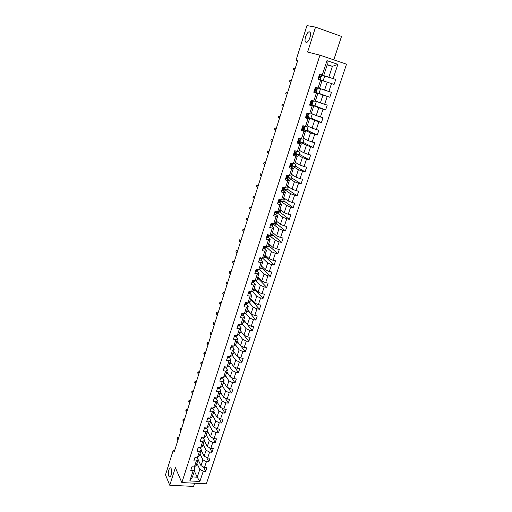 <?xml version="1.0" encoding="UTF-8"?>
<svg xmlns="http://www.w3.org/2000/svg" width="512" height="512" viewBox="0 0 512 512"><rect width="100%" height="100%" fill="white"/><g stroke="black" fill="none" stroke-linecap="round" stroke-linejoin="round"><path stroke-width="0.77" d="M306.099 42.432L305.389 41.805C303.904 39.411 307.258 31.155 309.453 31.846L310.202 32.486C311.686 34.931 308.25 43.226 306.099 42.432M168.826 476.154C167.546 473.414 169.306 466.285 170.822 468.09L171.194 468.678C172.493 471.373 170.72 478.586 169.21 476.774L168.826 476.154M333.798 59.866L341.51 36.422L315.533 27.13L306.95 25.6L296.064 60.166L297.658 60.691M206.355 483.808L346.509 64.186L319.955 55.162L181.856 482.573L206.355 483.808M181.856 482.573L175.36 467.68L169.766 485.248L193.568 486.4L194.618 483.219M327.168 64.902L332.41 66.342L327.264 64.614L323.699 75.514L319.642 74.15L318.003 79.194L320.634 80.045L318.022 88.058L315.392 87.219L313.766 92.211L316.397 93.037L313.805 100.973L311.181 100.16L309.574 105.107L312.198 105.907L309.632 113.76L307.014 112.979L305.421 117.875L308.038 118.65L305.498 126.432L302.88 125.67L301.306 130.522L303.917 131.27L301.402 138.976L298.79 138.246L297.229 143.053L299.84 143.77L297.344 151.405L294.739 150.701L293.197 155.462L295.795 156.16L293.325 163.718L290.726 163.04L289.197 167.75L291.795 168.429L289.344 175.917L286.752 175.258L285.235 179.93L287.827 180.582L285.402 188L282.816 187.366L281.312 191.994L283.898 192.621L281.498 199.974L278.912 199.36L277.421 203.942L280.006 204.55L277.626 211.834L275.046 211.245L273.574 215.789L276.147 216.371L273.792 223.59L271.219 223.021L269.754 227.52L272.326 228.077L269.99 235.232L267.424 234.688L265.978 239.142L268.538 239.68L266.227 246.771L263.667 246.246L262.227 250.662L264.787 251.181L262.496 258.208L259.936 257.702L258.515 262.08L261.069 262.573L258.797 269.536L256.25 269.056L254.835 273.389L257.382 273.869L255.13 280.762L252.589 280.301L251.187 284.602L253.728 285.056L251.501 291.891L248.96 291.45L247.578 295.712L250.112 296.147L247.898 302.925L245.37 302.502L243.994 306.726L246.522 307.136L244.333 313.856L241.805 313.453L240.442 317.638L242.97 318.035L240.794 324.691L238.272 324.307L236.928 328.454L239.443 328.832L237.293 335.43L234.778 335.066L233.44 339.174L235.949 339.533L233.818 346.074L231.309 345.728L229.984 349.805L232.486 350.144L230.374 356.627L227.866 356.301L226.554 360.339L229.056 360.666L226.957 367.091L224.461 366.778L223.155 370.784L225.651 371.091L223.578 377.459L221.082 377.171L219.789 381.139L222.278 381.427L220.218 387.744L217.728 387.469L216.448 391.405L218.938 391.674L216.89 397.939L214.413 397.677L213.139 401.581L215.622 401.837L213.594 408.045L211.117 407.802L209.856 411.674L212.333 411.91L210.323 418.067L207.853 417.843L206.605 421.677L209.075 421.901L207.078 428.006L204.614 427.795L203.379 431.597L205.843 431.802L203.866 437.856L201.402 437.664L200.179 441.434L202.637 441.626L200.678 447.629L198.221 447.45L197.005 451.194L199.456 451.36L197.517 457.318L195.066 457.152L193.856 460.864L196.307 461.018L194.381 466.925L191.936 466.778L190.739 470.458L193.178 470.598L189.805 480.947L199.872 481.466L197.222 477.19L199.808 469.331L196.909 463.334M322.278 75.014L326.963 60.659L337.862 64.346L333.158 78.573L335.744 79.424L324.71 76.038M199.872 481.466L203.27 471.187L205.677 471.322L206.886 467.68L204.48 467.533L206.419 461.67L208.832 461.824L210.048 458.15L207.635 457.99L209.594 452.077L212.013 452.243L213.242 448.538L210.822 448.365L212.794 442.4L215.213 442.586L216.454 438.848L214.035 438.656L216.026 432.646L218.451 432.845L219.699 429.075L217.274 428.87L219.277 422.803L221.709 423.021L222.97 419.219L220.538 419.002L222.56 412.883L224.998 413.12L226.266 409.286L223.827 409.043L225.869 402.88L228.314 403.13L229.594 399.264L227.149 399.008L229.21 392.787L231.654 393.056L232.947 389.158L230.502 388.883L232.576 382.611L235.027 382.893L236.333 378.963L233.875 378.675L235.968 372.346L238.426 372.646L239.744 368.678L237.286 368.371L239.398 361.99L241.856 362.31L243.187 358.31L240.723 357.984L242.848 351.546L245.318 351.885L246.656 347.846L244.186 347.507L246.336 341.011L248.806 341.363L250.157 337.299L247.686 336.941L249.85 330.387L252.333 330.758L253.69 326.656L251.213 326.278L253.395 319.667L255.878 320.058L257.254 315.917L254.771 315.52L256.973 308.851L259.462 309.261L260.851 305.082L258.362 304.666L260.582 297.939L263.078 298.368L264.48 294.157L261.984 293.722L264.224 286.931L266.726 287.379L268.134 283.13L265.638 282.675L267.898 275.827L270.406 276.294L271.827 272.006L269.325 271.526L271.61 264.621L274.118 265.107L275.552 260.781L273.043 260.282L275.347 253.312L277.862 253.824L279.315 249.453L276.794 248.934L279.123 241.901L281.645 242.432L283.104 238.022L280.582 237.485L282.931 230.387L285.459 230.938L286.931 226.49L284.41 225.933L286.778 218.771L289.306 219.341L290.797 214.854L288.262 214.272L290.656 207.046L293.19 207.635L294.694 203.104L292.16 202.502L294.573 195.206L297.114 195.827L298.63 191.251L296.083 190.63L298.522 183.264L301.069 183.904L302.598 179.29L300.051 178.643L302.509 171.206L305.062 171.872L306.605 167.213L304.058 166.541L306.534 159.04L309.094 159.725L310.656 155.021L308.096 154.33L310.598 146.758L313.165 147.469L314.739 142.72L312.173 142.003L314.701 134.355L317.267 135.091L318.861 130.298L316.288 129.555L318.842 121.837L321.414 122.598L323.021 117.76L320.448 116.992L323.021 109.203L325.6 109.984L327.219 105.101L324.64 104.307L327.245 96.442L329.824 97.254L331.462 92.326L328.877 91.501L331.507 83.565L334.093 84.397L335.744 79.424M174.758 450.202L173.286 450.099L174.163 452.07L297.677 60.627L296.064 60.166M320.634 80.045L322.067 80.512L319.462 88.474L318.022 88.058M322.061 80.525L327.2 82.176L324.589 90.106L319.501 88.352M331.507 83.565L327.2 82.176M328.877 91.501L324.589 90.106M313.805 100.973L315.264 101.312L317.843 93.427L313.837 91.987M320.563 88.717L319.014 93.453L313.907 91.776L322.963 95.034L320.384 102.886L315.379 100.966M317.843 93.427L316.397 93.037M327.245 96.442L322.963 95.034M324.64 104.307L320.384 102.886M309.632 113.76L311.104 114.029L313.658 106.214L309.722 104.64M311.718 104.96L318.771 107.776L316.218 115.552L311.29 113.472M313.658 106.214L312.198 105.907M323.021 109.203L318.771 107.776M320.448 116.992L316.218 115.552M305.498 126.432L306.989 126.624L309.517 118.886L305.645 117.178M307.955 117.472L314.624 120.39L312.09 128.096L307.238 125.856M309.517 118.886L308.038 118.65M318.842 121.837L314.624 120.39M316.288 129.555L312.09 128.096M301.402 138.976L302.912 139.098L305.414 131.437L301.606 129.6M303.949 129.754L310.509 132.89L308 140.525L303.232 138.125M305.414 131.437L303.917 131.27M314.701 134.355L310.509 132.89M312.173 142.003L308 140.525M297.344 151.405L298.867 151.456L301.35 143.866L298.413 142.33M299.981 141.92L306.432 145.274L303.949 152.838L299.258 150.278M301.35 143.866L299.84 143.77M310.598 146.758L306.432 145.274M308.096 154.33L303.949 152.838M293.325 163.718L294.867 163.699L297.325 156.179L294.688 154.688M296.045 153.978L302.4 157.542L299.936 165.03L295.315 162.323M297.325 156.179L295.795 156.16M306.534 159.04L302.4 157.542M304.058 166.541L299.936 165.03M289.344 175.917L290.899 175.827L293.338 168.378L290.899 166.899M292.147 165.926L298.4 169.696L295.955 177.114L291.418 174.259M293.338 168.378L291.795 168.429M302.509 171.206L298.4 169.696M300.051 178.643L295.955 177.114M285.402 188L286.976 187.846L289.389 180.461L287.091 178.97M288.288 177.766L294.438 181.734L292.019 189.088L287.552 186.086M289.389 180.461L287.827 180.582M298.522 183.264L294.438 181.734M296.083 190.63L292.019 189.088M281.498 199.974L283.078 199.75L285.472 192.435L283.29 190.918M284.461 189.498L290.515 193.664L288.115 200.947L283.718 197.805M285.472 192.435L283.898 192.621M294.573 195.206L290.515 193.664M292.16 202.502L288.115 200.947M277.626 211.834L279.226 211.546L281.594 204.301L279.494 202.752M280.672 201.12L286.624 205.478L284.25 212.698L279.923 209.414M281.594 204.301L280.006 204.55M290.656 207.046L286.624 205.478M288.262 214.272L284.25 212.698M273.792 223.59L275.405 223.238L277.754 216.058L275.725 214.464M276.915 212.646L282.771 217.19L280.416 224.346L276.16 220.922M277.754 216.058L276.147 216.371M286.778 218.771L282.771 217.19M284.41 225.933L280.416 224.346M269.99 235.232L271.616 234.816L273.946 227.706L271.974 226.067M273.19 224.064L278.95 228.794L276.621 235.885L272.429 232.326M273.946 227.706L272.326 228.077M282.931 230.387L278.95 228.794M280.582 237.485L276.621 235.885M266.227 246.771L267.866 246.298L270.17 239.245L268.25 237.562M269.229 235.072L268.218 235.334L268.051 236.205L269.498 235.379L275.168 240.294L272.858 247.322L268.736 243.629M270.17 239.245L268.538 239.68M279.123 241.901L275.168 240.294M276.794 248.934L272.858 247.322M262.496 258.208L264.147 257.67L266.432 250.682L264.557 248.947L265.805 246.682M265.971 246.72L271.418 251.693L269.126 258.656L265.075 254.835M266.432 250.682L264.787 251.181M275.347 253.312L271.418 251.693M273.043 260.282L269.126 258.656M258.797 269.536L260.461 268.941L262.726 262.016L260.89 260.23M262.669 258.15L267.706 262.989L265.434 269.888L261.44 265.939M262.726 262.016L261.069 262.573M271.61 264.621L267.706 262.989M269.325 271.526L265.434 269.888M255.13 280.762L256.806 280.115L259.053 273.248L257.254 271.411M259.251 269.376L264.019 274.176L261.773 281.018L257.843 276.941M259.053 273.248L257.382 273.869M267.898 275.827L264.019 274.176M265.638 282.675L261.773 281.018M251.501 291.891L253.19 291.181L255.411 284.384L253.651 282.496M255.84 280.486L260.371 285.274L258.138 292.051L254.278 287.853M255.411 284.384L253.728 285.056M264.224 286.931L260.371 285.274M261.984 293.722L258.138 292.051M247.898 302.925L249.6 302.157L251.808 295.418L250.074 293.478M252.442 291.501L256.755 296.269L254.541 302.982L250.739 298.669M251.808 295.418L250.112 296.147M260.582 297.939L256.755 296.269M258.362 304.666L254.541 302.982M244.333 313.856L246.048 313.037L248.23 306.355L246.534 304.365M249.05 302.406L253.165 307.162L250.976 313.824L247.238 309.389M248.23 306.355L246.522 307.136M256.973 308.851L253.165 307.162M254.771 315.52L250.976 313.824M240.794 324.691L242.522 323.814L244.685 317.19L243.021 315.155M245.67 313.216L249.613 317.965L247.437 324.57L243.763 320.019M244.685 317.19L242.97 318.035M253.395 319.667L249.613 317.965M251.213 326.278L247.437 324.57M237.293 335.43L239.027 334.502L241.171 327.936L239.539 325.85M242.31 323.923L246.086 328.678L243.936 335.219L240.32 330.554M241.171 327.936L239.443 328.832M249.85 330.387L246.086 328.678M247.686 336.941L243.936 335.219M233.818 346.074L235.565 345.094L237.69 338.586L236.09 336.454M238.963 334.534L242.598 339.29L240.461 345.779L236.902 340.998M237.69 338.586L235.949 339.533M246.336 341.011L242.598 339.29M244.186 347.507L240.461 345.779M230.374 356.627L232.128 355.597L234.24 349.146L232.666 346.97M235.597 344.992L239.136 349.811L237.018 356.243L233.517 351.36M234.24 349.146L232.486 350.144M242.848 351.546L239.136 349.811M240.723 357.984L237.018 356.243M226.957 367.091L228.723 366.01L230.816 359.616L229.274 357.389M232.224 355.315L235.699 360.243L233.6 366.618L230.157 361.626M230.816 359.616L229.056 360.666M239.398 361.99L235.699 360.243M237.286 368.371L233.6 366.618M223.578 377.459L225.35 376.333L227.424 369.99L225.907 367.725M228.877 365.555L232.294 370.586L230.214 376.909L226.829 371.808M227.424 369.99L225.651 371.091M235.968 372.346L232.294 370.586M233.875 378.675L230.214 376.909M220.218 387.744L222.003 386.566L224.064 380.282L222.573 377.965M225.555 375.706L228.922 380.845L226.861 387.11L223.526 381.907M224.064 380.282L222.278 381.427M232.576 382.611L228.922 380.845M230.502 388.883L226.861 387.11M216.89 397.939L218.688 396.71L220.723 390.477L219.264 388.122M222.266 385.766L225.581 391.008L223.533 397.222L220.256 391.917M220.723 390.477L218.938 391.674M229.21 392.787L225.581 391.008M227.149 399.008L223.533 397.222M213.594 408.045L215.398 406.771L217.421 400.595L215.981 398.195M219.002 395.75L222.259 401.088L220.23 407.251L217.011 401.85M217.421 400.595L215.622 401.837M225.869 402.88L222.259 401.088M223.827 409.043L220.23 407.251M210.323 418.067L212.141 416.749L214.144 410.618L212.73 408.179M215.77 405.645L218.97 411.085L216.96 417.197L213.792 411.693M214.144 410.618L212.333 411.91M222.56 412.883L218.97 411.085M220.538 419.002L216.96 417.197M207.078 428.006L208.902 426.643L210.893 420.563L209.504 418.086M212.557 415.456L215.712 420.998L213.715 427.053L210.598 421.459M210.893 420.563L209.075 421.901M219.277 422.803L215.712 420.998M217.274 428.87L213.715 427.053M203.866 437.856L205.696 436.448L207.667 430.426L206.323 427.936M209.376 425.19L212.474 430.822L210.502 436.832L207.43 431.142M207.667 430.426L205.843 431.802M216.026 432.646L212.474 430.822M214.035 438.656L210.502 436.832M200.678 447.629L202.515 446.176L204.474 440.198L203.219 437.805M206.221 434.842L209.267 440.57L207.309 446.528L204.294 440.742M204.474 440.198L202.637 441.626M212.794 442.4L209.267 440.57M210.822 448.365L207.309 446.528M197.517 457.318L199.366 455.821L201.299 449.894L200.134 447.59M203.091 444.416L206.086 450.24L204.147 456.147L201.178 450.272M201.299 449.894L199.456 451.36M209.594 452.077L206.086 450.24M207.635 457.99L204.147 456.147M194.381 466.925L196.237 465.389L198.157 459.514L197.069 457.286M199.987 453.914L202.938 459.821L201.005 465.683L198.093 459.718M198.157 459.514L196.307 461.018M206.419 461.67L202.938 459.821M204.48 467.533L201.005 465.683M189.805 480.947L192.461 476.934L195.04 469.05L194.022 466.906M194.362 471.123L197.222 477.19L192.461 476.934M195.04 469.05L193.178 470.598M203.27 471.187L199.808 469.331M169.766 485.248L165.491 474.848L173.286 450.099M315.533 27.13L307.61 52.038L319.955 55.162M323.699 75.514L319.603 74.259M321.101 75.155L319.571 74.355L328.838 77.19L332.41 66.342L337.862 64.346M327.264 64.614L326.963 60.659M333.158 78.573L328.838 77.19M205.677 471.322L203.571 467.046M198.509 460.57L197.824 460.525M201.658 451.219L200.883 451.168M208.832 461.824L206.605 457.44M204.838 441.798L203.968 441.728M212.013 452.243L209.651 447.75M208.058 432.294L207.078 432.218M215.213 442.586L212.717 437.978M211.251 422.624L210.214 422.624M218.451 432.845L215.802 428.122M214.451 412.838L213.376 412.954M221.709 423.021L218.899 418.17M217.683 402.976L216.57 403.2M224.998 413.12L222.01 408.141M220.941 393.024L220.794 393.478L219.782 393.37M228.314 403.13L225.139 398.016M224.224 382.995L224.032 383.571L223.021 383.456M231.654 393.056L228.275 387.802M227.539 372.877L227.302 373.581L226.291 373.459M235.027 382.893L231.43 377.491M230.88 362.669L230.605 363.507L229.587 363.379M238.426 372.646L234.586 367.091M234.246 352.378L233.926 353.35L232.909 353.21M241.856 362.31L237.754 356.589M237.645 341.997L237.28 343.104L236.262 342.957M245.318 351.885L240.922 345.99M241.075 331.526L240.666 332.768L239.642 332.621M248.806 341.363L244.096 335.29M244.531 320.966L244.077 322.349L243.053 322.189M252.333 330.758L244.499 321.062M248.019 310.317L247.52 311.84L246.49 311.674M255.878 320.058L247.923 310.605M251.533 299.571L250.989 301.235L249.958 301.062M259.462 309.261L251.373 300.051M255.085 288.73L254.49 290.541L253.459 290.362M263.078 298.368L254.861 289.414M258.662 277.792L258.022 279.757L256.986 279.571M266.726 287.379L258.374 278.682M262.272 266.758L261.581 268.877L260.544 268.678M270.406 276.294L261.92 267.853M265.92 255.629L265.178 257.901L264.096 257.683M274.118 265.107L265.491 256.934M269.594 244.403L268.8 246.829L267.181 246.496M277.862 253.824L269.101 245.92M273.306 233.069L272.461 235.654L270.208 235.174M281.645 242.432L272.736 234.803M277.05 221.638L276.147 224.384L273.216 223.738M285.459 230.938L276.41 223.59M280.826 210.099L279.872 213.011L277.005 212.358L276.787 211.93M289.306 219.341L280.109 212.282M284.634 198.458L283.629 201.542L280.755 200.864M293.19 207.635L283.846 200.87M288.48 186.714L287.418 189.965L284.538 189.261M297.114 195.827L287.616 189.357M292.365 174.854L291.238 178.285L288.358 177.555M301.069 183.904L291.418 177.734M296.282 162.893L295.098 166.496L292.211 165.741M305.062 171.872L295.258 166.01M300.23 150.816L298.995 154.598L296.102 153.818M309.094 159.725L299.13 154.182M299.846 140.365L299.955 140.026M304.224 138.624L302.925 142.592L300.026 141.786M313.165 147.469L303.04 142.246M303.853 128.077L304 127.603M308.25 126.323L306.893 130.477L303.987 129.645M317.267 135.091L306.982 130.195M307.891 115.674L308.09 115.066M312.314 113.907L310.893 118.253L307.981 117.389M321.414 122.598L310.963 118.035M311.974 103.155L312.211 102.413M316.422 101.37L314.931 105.907L311.846 104.966M325.6 109.984L314.982 105.766M316.09 90.515L316.378 89.632M329.824 97.254L319.034 93.382M319.61 79.712L319.738 79.322M320.256 77.728L320.57 76.774M323.13 80.87L324.723 76.006L321.197 74.854M191.91 466.848L193.44 466.867M178.669 437.798L177.414 437.478L178.227 439.206M177.082 438.528L177.363 437.242L177.082 438.528L177.894 440.262M177.363 437.242L178.56 437.568M195.014 457.312L196.634 457.254M181.555 428.659L180.294 428.333L181.12 430.035M179.962 429.389L180.243 428.102L179.962 429.389L180.787 431.098M180.243 428.102L181.44 428.429M198.138 447.699L198.605 447.994L199.827 447.565M184.461 419.443L183.2 419.11L184.038 420.787M182.861 420.179L183.142 418.899L182.861 420.179L183.699 421.856M183.142 418.899L184.346 419.213M201.293 438.003L201.76 438.304L203.04 437.792M187.392 410.15L186.125 409.818L186.976 411.469M185.786 410.899L186.067 409.619L185.786 410.899L186.637 412.544M186.067 409.619L187.277 409.926M204.474 428.23L204.941 428.531L206.285 427.936M190.349 400.794L189.075 400.454L189.939 402.074M188.736 401.536L189.011 400.262L188.736 401.536L189.6 403.162M189.011 400.262L190.227 400.57M207.68 418.368L208.147 418.682L209.562 417.997M193.325 391.354L192.051 391.014L192.928 392.602M191.706 392.109L191.981 390.835L191.706 392.109L192.582 393.702M191.981 390.835L193.203 391.136M210.912 408.429L211.379 408.742L212.864 407.974M196.326 381.843L195.046 381.498L195.942 383.059M194.701 382.598L194.97 381.331L194.701 382.598L195.59 384.166M194.97 381.331L196.205 381.632M214.176 398.406L215.834 398.426L216.198 397.869M199.354 372.25L198.067 371.904L198.976 373.44M197.715 373.018L197.99 371.75L197.715 373.018L198.624 374.554M197.99 371.75L199.226 372.045M217.466 388.294L219.117 388.339L219.565 387.674M202.4 362.586L201.114 362.234L202.035 363.738M200.762 363.354L201.03 362.093L200.762 363.354L201.683 364.864M201.03 362.093L202.272 362.381M220.781 378.093L222.438 378.17L222.963 377.389M205.478 352.838L204.186 352.486L205.12 353.958M203.827 353.619L204.186 352.486L203.827 353.619L204.768 355.091M204.096 352.358L205.35 352.64M224.128 367.808L225.779 367.91L226.4 367.021M208.576 343.014L207.277 342.662L208.23 344.102M206.918 343.802L207.277 342.662L206.918 343.802L207.872 345.242M207.187 342.541L208.448 342.822M227.501 357.434L229.152 357.562L229.862 356.563M228.627 356.397L229.254 356.48M211.699 333.114L210.4 332.755L211.373 334.163M210.035 333.901L210.4 332.755L210.035 333.901L211.008 335.309M210.304 332.646L211.565 332.922M230.906 346.97L232.557 347.123L233.363 346.01M232 345.824L232.858 345.946M214.848 323.13L213.542 322.765L214.534 324.141M213.178 323.923L213.542 322.765L213.178 323.923L214.163 325.299M213.446 322.669L214.714 322.944M234.336 336.416L235.987 336.589L236.877 335.373M235.706 335.514L235.443 335.162L236.41 335.302L235.987 336.589M218.029 313.062L216.717 312.691L217.722 314.035M216.346 313.856L216.717 312.691L216.346 313.856L217.35 315.206M216.608 312.614L217.888 312.877M237.798 325.766L239.45 325.971L240.384 324.627M238.938 324.41L239.174 324.87L239.955 324.563M221.229 302.912L219.917 302.541L220.934 303.846M219.546 303.712L219.917 302.541L219.546 303.712L220.563 305.03M219.802 302.47L221.094 302.733M241.293 315.027L242.944 315.258L243.923 313.792M242.49 313.562L242.675 314.125L243.539 313.728M224.461 292.672L223.136 292.301L224.173 293.574M222.765 293.485L223.136 292.301L222.765 293.485L223.802 294.765M223.021 292.25L224.32 292.499M244.819 304.186L246.464 304.448L247.488 302.854M246.093 302.624L246.202 303.29L247.162 302.797M227.718 282.355L226.387 281.978L227.443 283.213M226.016 283.168L226.387 281.978L226.016 283.168L227.066 284.416M226.272 281.939L227.571 282.189M248.378 293.254L250.022 293.542L251.085 291.821M249.766 291.59L249.766 292.358L250.822 291.776M248.819 293.619L249.491 291.546M231.002 271.949L229.67 271.565L230.739 272.768M229.286 272.768L229.67 271.565L229.286 272.768L230.362 273.978M229.542 271.539L230.854 271.782M251.962 282.227L253.606 282.541L254.72 280.691M253.562 280.48L253.357 281.325L254.522 280.653M234.31 261.453L232.973 261.069L234.061 262.234M232.595 262.285L232.973 261.069L232.595 262.285L233.677 263.456M255.584 271.098L257.222 271.443L258.381 269.459M257.702 269.331L257.184 269.344L256.979 270.202L258.266 269.434M257.062 269.376L256.736 269.722M237.651 250.874L236.307 250.483L237.414 251.61M235.923 251.706L236.307 250.483L235.923 251.706L237.03 252.845M259.232 259.866L260.877 260.243L262.08 258.125M261.581 258.022L260.832 258.106L260.64 258.97L262.048 258.118M260.768 258.118L260.39 258.515M241.018 240.198L239.674 239.802L240.794 240.896M239.283 241.043L239.674 239.802L239.283 241.043L240.403 242.138M262.918 248.538L264.557 248.947L265.792 246.733M264.077 247.194L264.518 246.771L264.333 247.642L265.011 247.558M265.382 246.598L264.506 246.771M244.416 229.434L243.066 229.037L244.205 230.093M242.669 230.285L243.066 229.037L242.669 230.285L243.808 231.347M267.11 237.53L266.637 237.107L268.275 237.542L268.954 236.909L269.459 235.117M268.294 235.322L267.795 235.782M247.84 218.579L246.483 218.176L247.642 219.194M246.086 219.437L246.483 218.176L246.086 219.437L247.245 220.454M270.394 225.568L272.026 226.035L272.774 225.325L273.056 223.494M270.867 225.997L270.381 225.587M273.12 223.437L271.968 223.789L271.808 224.672L273.235 223.923M272.109 223.782L271.552 224.262M251.296 207.629L249.933 207.226L251.11 208.205M249.536 208.493L249.933 207.226L249.536 208.493L250.714 209.478M274.176 213.926L275.808 214.426L277.005 212.365L276.461 213.901M274.65 214.362L274.163 213.965M275.968 212.141L275.341 212.634M277.062 211.706L275.744 212.141L275.603 213.03L276.922 212.486M254.778 196.589L253.414 196.179L254.611 197.114M253.011 197.459L253.414 196.179L253.011 197.459L254.208 198.4M277.997 202.176L279.629 202.707L280.262 202.24L280.806 200.704L280.544 200.256M278.47 202.618L277.978 202.234M281.062 199.872L279.558 200.384L279.43 201.28L280.806 200.704M279.821 200.384L279.168 200.902M258.291 185.446L256.922 185.037L258.138 185.933M256.512 186.323L256.922 185.037L256.512 186.323L257.728 187.226M281.856 190.317L283.482 190.886L284.102 190.47L284.646 188.934L284.32 188.48M282.33 190.771L281.83 190.394M284.986 187.898L283.411 188.518L283.29 189.421L284.646 188.934M283.642 188.512L283.027 189.062M261.837 174.214L260.461 173.792L261.702 174.65M260.051 175.098L260.461 173.792L260.051 175.098L261.286 175.955M285.747 178.349L287.373 178.95L287.974 178.592L288.518 177.056L288.102 176.582M286.227 178.81L285.715 178.445M288.928 175.808L288.154 176.563L287.302 176.544L287.187 177.453L288.518 177.056M287.418 176.525L286.931 177.114M265.414 162.88L264.032 162.458L265.293 163.27M263.616 163.77L264.032 162.458L263.616 163.77L264.877 164.589M289.677 166.266L290.157 166.739L291.885 166.605L292.429 165.069L291.782 164.499M290.157 166.739L289.638 166.387M292.902 163.61L292.666 164.211L291.226 164.461L291.123 165.376L292.429 165.069M291.206 164.467L291.43 164.742L290.867 165.05M269.018 151.45L267.635 151.021L268.915 151.789M267.219 152.346L267.635 151.021L267.219 152.346L268.493 153.12M293.645 154.074L294.118 154.554L295.891 154.451L296.378 152.966L295.29 152.23M294.118 154.554L293.6 154.214M296.922 151.296L296.621 152.09L295.187 152.262L295.098 153.178L296.378 152.966M295.053 152.339L295.373 152.646L294.842 152.883M272.659 139.91L271.27 139.482L272.57 140.205M270.848 140.819L271.27 139.482L270.848 140.819L272.141 141.549M297.651 141.766L298.125 142.253L299.872 142.246L300.358 140.755L299.085 140.006M298.125 142.253L297.594 141.926M299.155 138.349L298.726 138.445M300.979 138.861L300.608 139.859L299.187 139.949L299.104 140.87L300.358 140.755M298.963 140.122L299.354 140.429L298.861 140.602M276.333 128.275L274.931 127.84L276.256 128.518M274.509 129.19L274.931 127.84L274.509 129.19L275.827 129.875M301.69 129.338L302.163 129.837L303.891 129.939L304.378 128.429L303.002 127.706M302.163 129.837L301.632 129.523M303.45 125.837L302.778 125.99M305.075 126.304L304.691 127.475L303.226 127.514L303.149 128.448L304.378 128.429M302.938 127.814L303.366 128.102L302.918 128.205M280.038 116.538L278.63 116.096L279.974 116.73M278.202 117.459L278.63 116.096L278.202 117.459L279.546 118.099M305.766 116.8L306.246 117.299L307.942 117.504L308.442 115.987L307.008 115.315M306.246 117.299L305.702 116.998M306.97 113.101L307.776 113.203M307.117 113.069L308.877 113.536M307.558 113.261L306.867 113.414M309.203 113.632L308.755 115.021L307.302 114.97L307.238 115.904L308.442 115.987M306.982 115.405L307.424 115.654L307.021 115.699M283.77 104.691L282.362 104.25L283.725 104.838M281.933 105.619L282.362 104.25L281.933 105.619L283.29 106.214M309.888 104.134L312.032 104.96L312.538 103.424L311.104 102.829M310.362 104.646L309.818 104.358M311.098 100.422L311.917 100.39M311.245 100.39L312.832 100.672M311.693 100.563L310.995 100.723M313.357 100.915L312.851 102.451L311.418 102.298L311.36 103.245L312.538 103.424M311.104 102.893L311.514 103.091L311.168 103.085M287.546 92.742L286.131 92.294L287.514 92.832M285.696 93.677L286.131 92.294L285.696 93.677L287.078 94.227M314.048 91.354L316.166 92.294L316.672 90.746L315.309 90.246M314.522 91.872L313.965 91.597M315.258 87.629L316.474 87.878L315.309 87.462M315.405 87.59L317.498 88.211L315.315 87.45M315.866 87.75L315.168 87.904M317.498 88.211L316.992 89.76L315.571 89.51L315.526 90.464L316.672 90.746M291.347 80.685L289.926 80.23L291.334 80.723M289.491 81.626L289.926 80.23L289.491 81.626L290.893 82.125M318.246 78.445L320.339 79.507L318.125 78.803M318.72 78.976L318.131 78.797M319.482 74.701L321.683 75.386L321.171 76.954L319.77 76.595L319.725 77.555L320.845 77.939L320.339 79.507M320.077 74.816L319.379 74.963M319.878 76.557L321.171 76.954M293.76 68.058L293.318 69.466L293.76 68.058L295.194 68.499M294.547 69.869L293.318 69.466L294.547 69.869M195.578 457.184L195.45 457.581M198.733 447.488L198.579 447.974M201.92 437.702L201.728 438.285M205.133 427.84L204.909 428.512M208.371 417.888L208.115 418.662M209.453 417.99L209.338 418.349M211.635 407.853L211.354 408.723M212.723 407.962L212.57 408.429M214.931 397.734L214.611 398.707M216.019 397.85L215.834 398.426M218.253 387.526L217.901 388.602M219.347 387.648L219.117 388.339M221.6 377.229L221.216 378.406M222.701 377.357L222.438 378.17M224.986 366.842L224.563 368.128M226.08 366.982L225.779 367.91M228.39 356.371L227.942 357.76M229.491 356.512L229.152 357.562M231.834 345.798L231.341 347.302M232.934 345.952L232.557 347.123M235.302 335.142L234.778 336.755M238.803 324.384L238.24 326.112M239.872 324.672L239.45 325.971M238.912 324.525L239.174 324.87M242.336 313.536L241.734 315.373M243.885 313.786L243.725 314.266M243.366 313.946L242.944 315.258M242.406 313.798L242.675 314.125M245.894 302.586L245.261 304.544M247.45 302.848L247.232 303.507M246.899 303.123L246.464 304.448M251.046 291.814L250.778 292.653M250.458 292.211L250.022 293.542M253.12 280.397L252.403 282.592M254.675 280.685L254.349 281.696M254.042 281.197L253.606 282.541M256.781 269.152L256.026 271.475M258.342 269.453L257.952 270.65M257.664 270.086L257.222 271.443M260.474 257.805L259.68 260.25M262.029 258.138L261.587 259.501M261.318 258.874L260.877 260.243M264.198 246.355L263.366 248.928M265.702 246.88L265.254 248.256M267.962 234.803L267.085 237.504M269.408 235.514L268.954 236.909M268.73 236.147L268.275 237.542M271.757 223.136L270.835 225.971M273.146 224.051L272.691 225.453M272.486 224.627L272.026 226.035M272.89 223.386L272.774 223.738M275.59 211.366L274.624 214.336M276.275 213.005L275.808 214.426M276.723 211.629L276.563 212.109M279.456 199.488L278.445 202.592M280.73 200.813L280.262 202.24M280.096 201.274L279.629 202.707M280.589 199.757L280.39 200.365M283.36 187.501L282.304 190.739M284.57 189.03L284.102 190.47M283.955 189.434L283.482 190.886M284.493 187.776L284.256 188.518M287.296 175.398L286.195 178.778M288.448 177.139L287.974 178.592M288.883 175.802L288.749 176.218M287.846 177.485L287.373 178.95M288.435 175.686L288.154 176.563M291.27 163.181L290.125 166.707M292.365 165.139L291.885 166.605M292.864 163.597L292.666 164.211M291.782 165.427L291.302 166.906M292.416 163.482L292.083 164.493M295.29 150.848L294.093 154.522M296.314 153.03L295.827 154.509M296.883 151.283L296.621 152.09M295.75 153.254L295.264 154.746M296.429 151.162L296.058 152.314M299.341 138.4L298.093 142.221M300.301 140.806L299.814 142.298M300.934 138.848L300.608 139.859M299.75 140.966L299.264 142.47M300.486 138.72L300.064 140.019M303.424 125.843L302.138 129.805M304.326 128.461L303.834 129.971M305.03 126.298L304.634 127.507M303.795 128.57L303.302 130.086M304.576 126.163L304.109 127.61M307.52 113.267L306.214 117.274M308.384 116.006L307.891 117.53M309.165 113.619L308.698 115.046M307.878 116.045L307.379 117.581M308.691 113.542L308.192 115.078M311.648 100.576L310.336 104.614M312.486 103.437L311.987 104.973M313.306 100.922L312.806 102.464M311.994 103.405L311.494 104.954M312.819 100.883L312.314 102.432M315.821 87.763L314.496 91.84M316.627 90.739L316.122 92.294M317.453 88.205L316.947 89.76M316.154 90.65L315.648 92.205M316.986 88.096L316.48 89.658M320.032 74.822L318.694 78.944M320.806 77.926L320.294 79.494M321.645 75.366L321.133 76.934M320.358 77.766L319.84 79.341M321.197 75.187L320.678 76.768M305.389 41.805L306.867 42.317M169.21 476.774L170.131 476.826M235.443 335.181L235.693 335.514"/></g></svg>

